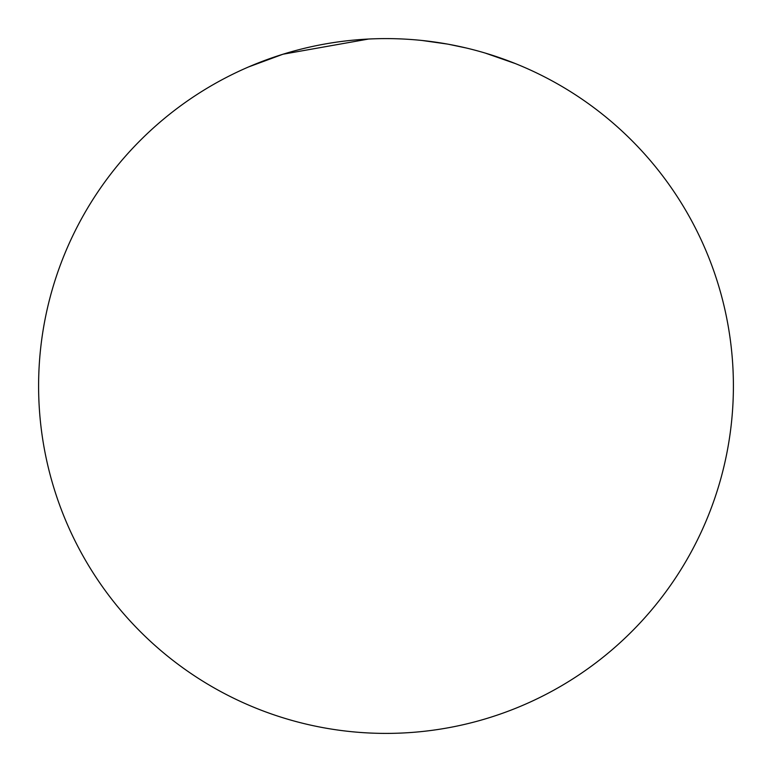 <?xml version="1.0" encoding="UTF-8"?>
<svg xmlns="http://www.w3.org/2000/svg" width="772" height="772" viewBox="0 0 772 772"><rect width="100%" height="100%" fill="white"/><g stroke="black" fill="none" stroke-linecap="round" stroke-linejoin="round"><path stroke-width="1.16" d="M733.4 386A347.4 347.4 0 0 1 386 733.4A347.4 347.4 0 0 1 38.6 386A347.4 347.4 0 0 1 386 38.6A347.4 347.4 0 0 1 733.4 386M341.88 41.418A347.4 347.4 0 0 1 368.572 39.034L282.977 54.223L248.468 66.981M515.358 63.584L485.241 53.075M448.638 44.293L466.365 48.018M421.946 40.462L447.374 44.062"/></g></svg>
